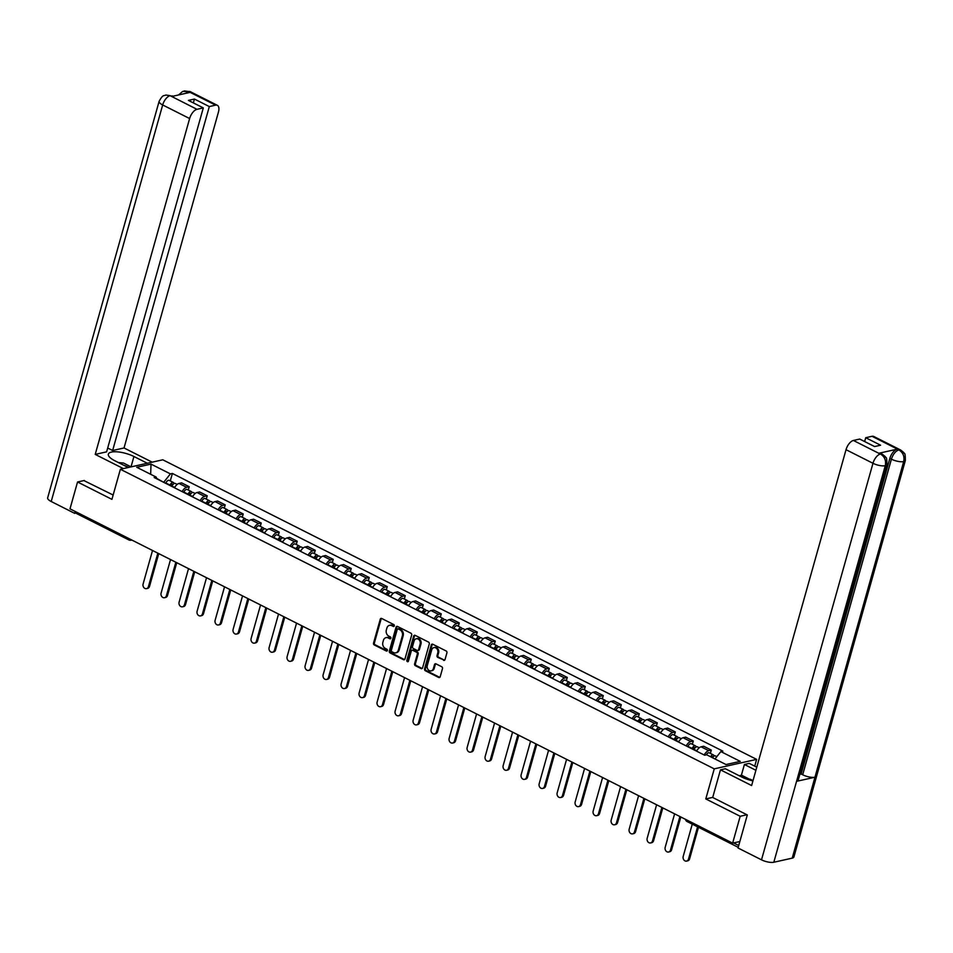 <?xml version="1.0" encoding="UTF-8"?>
<svg xmlns="http://www.w3.org/2000/svg" width="953" height="953" viewBox="0 0 953 953"><rect width="100%" height="100%" fill="white"/><g stroke="black" fill="none" stroke-linecap="round" stroke-linejoin="round"><path stroke-width="1.43" d="M394.316 625.895A1.013 0.822 -102.6 0 0 393.78 624.572L381.748 618.497A1.453 1.179 -102.6 0 0 380.247 619.247L373.54 643.084A1.453 1.179 -102.6 0 0 374.303 644.978L386.346 651.042A1.013 0.822 -102.6 0 0 386.858 649.196L385.31 648.409A4.658 3.764 -102.6 0 1 382.868 642.346L383.428 640.356A4.658 3.764 -102.6 0 1 386.036 637.64A4.658 3.764 -102.6 0 1 388.24 637.95L389.801 638.736A1.013 0.822 -102.6 0 0 390.325 636.878L388.764 636.092A4.658 3.764 -102.6 0 1 386.334 630.028L386.894 628.039A4.658 3.764 -102.6 0 1 389.503 625.335A4.658 3.764 -102.6 0 1 391.707 625.633L393.267 626.419A1.013 0.822 -102.6 0 0 394.316 625.895M443.526 660.322A1.453 1.179 -102.6 0 0 445.027 659.559L446.909 652.876A1.453 1.179 -102.6 0 0 446.147 650.982L432.781 644.24A1.453 1.179 -102.6 0 0 431.268 644.99L424.573 668.827A1.453 1.179 -102.6 0 0 425.336 670.721L438.702 677.464A1.453 1.179 -102.6 0 0 440.203 676.713L442.478 668.637A1.453 1.179 -102.6 0 0 441.715 666.743L435.997 663.848A1.453 1.179 -102.6 0 0 434.497 664.61L433.365 668.613A3.883 3.145 -102.6 0 1 431.185 670.876A3.883 3.145 -102.6 0 1 428.028 669.482A3.883 3.145 -102.6 0 1 427.301 665.551L431.721 649.863A3.883 3.145 -102.6 0 1 433.901 647.599A3.883 3.145 -102.6 0 1 437.058 648.993A3.883 3.145 -102.6 0 1 437.772 652.924L437.046 655.533A1.453 1.179 -102.6 0 0 437.796 657.427L444.372 660.131A1.453 1.179 -102.6 0 0 444.61 660.215M714.25 768.857L705.792 798.936L740.183 816.28L732.643 843.131L69.998 508.842L77.55 481.992L111.93 499.348L120.388 469.269L714.25 768.857L756.634 759.386L162.772 459.799L120.388 469.269M411.672 635.103A1.453 1.179 -102.6 0 0 410.922 633.209L397.556 626.466A1.453 1.179 -102.6 0 0 396.043 627.217L389.348 651.054A1.453 1.179 -102.6 0 0 390.111 652.948L403.476 659.69A1.453 1.179 -102.6 0 0 404.977 658.94L411.672 635.103M415.163 635.353L428.528 642.096A1.453 1.179 -102.6 0 1 429.291 643.99L422.596 667.827A1.453 1.179 -102.6 0 1 421.083 668.577L415.365 665.694A1.453 1.179 -102.6 0 1 414.603 663.8L417.319 654.127A1.453 1.179 -102.6 0 0 416.568 652.233L412.768 650.315A1.453 1.179 -102.6 0 0 411.267 651.078L408.432 661.132A1.013 0.822 -102.6 0 1 406.848 660.334L413.662 636.104A1.453 1.179 -102.6 0 1 415.163 635.353M754.74 766.141L756.634 759.386M740.183 816.28L746.961 814.767M732.643 843.131L739.838 841.523M131.836 540.029L130.942 540.232A2.966 2.394 -102.6 0 1 129.537 540.041A2.966 1.441 -63.2 0 1 128.965 539.982L76.693 513.607A2.966 1.441 -63.2 0 1 76.192 511.964M84.329 480.479L77.55 481.992M182.118 491.617A6.814 3.324 -63.2 0 1 186.633 487.281L179.009 483.445A6.814 3.324 116.8 0 0 174.494 487.769M179.009 483.445L181.594 482.861L189.218 486.709L188.289 490.009M186.633 487.281L189.218 486.709M206.289 499.098L207.218 495.786L199.606 491.951L197.021 492.522A6.814 3.324 116.8 0 0 192.494 496.858M200.118 500.694A6.814 3.324 -63.2 0 1 204.633 496.37L207.218 495.786M224.289 508.175L225.218 504.876L217.606 501.028L215.021 501.612A6.814 3.324 116.8 0 0 210.506 505.936M218.118 509.784A6.814 3.324 -63.2 0 1 222.633 505.447L225.218 504.876M242.3 517.253L243.229 513.953L235.605 510.117L233.02 510.689A6.814 3.324 116.8 0 0 228.506 515.013M236.118 518.861A6.814 3.324 -63.2 0 1 240.644 514.537L243.229 513.953M260.3 526.342L261.229 523.03L253.605 519.194L251.02 519.766A6.814 3.324 116.8 0 0 246.505 524.102M254.129 527.938A6.814 3.324 -63.2 0 1 258.644 523.614L261.229 523.03M278.3 535.419L279.229 532.119L271.617 528.272L269.032 528.855A6.814 3.324 116.8 0 0 264.505 533.18M272.129 537.027A6.814 3.324 -63.2 0 1 276.644 532.691L279.229 532.119M296.3 544.497L297.229 541.197L289.617 537.361L287.032 537.933A6.814 3.324 116.8 0 0 282.517 542.269M290.129 546.105A6.814 3.324 -63.2 0 1 294.644 541.78L297.229 541.197M314.311 553.586L315.24 550.286L307.616 546.438L305.031 547.022A6.814 3.324 116.8 0 0 300.517 551.346M308.129 555.194A6.814 3.324 -63.2 0 1 312.655 550.858L315.24 550.286M332.311 562.663L333.24 559.363L325.616 555.528L323.031 556.099A6.814 3.324 116.8 0 0 318.516 560.424M326.14 564.271A6.814 3.324 -63.2 0 1 330.655 559.947L333.24 559.363M350.311 571.752L351.24 568.441L343.628 564.605L341.043 565.177A6.814 3.324 116.8 0 0 336.516 569.513M344.14 573.349A6.814 3.324 -63.2 0 1 348.655 569.024L351.24 568.441M368.311 580.83L369.24 577.53L361.628 573.682L359.043 574.266A6.814 3.324 116.8 0 0 354.528 578.59M362.14 582.438A6.814 3.324 -63.2 0 1 366.655 578.102L369.24 577.53M386.322 589.907L387.252 586.607L379.628 582.771L377.043 583.343A6.814 3.324 116.8 0 0 372.528 587.679M380.14 591.515A6.814 3.324 -63.2 0 1 384.667 587.191L387.252 586.607M404.322 598.996L405.251 595.696L397.627 591.849L395.042 592.432A6.814 3.324 116.8 0 0 390.527 596.757M398.151 600.593A6.814 3.324 -63.2 0 1 402.666 596.268L405.251 595.696M422.322 608.074L423.251 604.774L415.639 600.926L413.054 601.51A6.814 3.324 116.8 0 0 408.527 605.834M416.151 609.682A6.814 3.324 -63.2 0 1 420.666 605.346L423.251 604.774M440.322 617.163L441.251 613.851L433.639 610.015L431.054 610.587A6.814 3.324 116.8 0 0 426.539 614.923M434.151 618.759A6.814 3.324 -63.2 0 1 438.666 614.435L441.251 613.851M458.333 626.24L459.263 622.94L451.639 619.093L449.054 619.676A6.814 3.324 116.8 0 0 444.539 624.001M452.151 627.848A6.814 3.324 -63.2 0 1 456.678 623.512L459.263 622.94M476.333 635.317L477.262 632.018L469.638 628.182L467.053 628.754A6.814 3.324 116.8 0 0 462.539 633.09M470.163 636.926A6.814 3.324 -63.2 0 1 474.677 632.601L477.262 632.018M494.333 644.407L495.262 641.107L487.65 637.259L485.065 637.843A6.814 3.324 116.8 0 0 480.538 642.167M488.162 646.003A6.814 3.324 -63.2 0 1 492.677 641.679L495.262 641.107M512.333 653.484L513.262 650.184L505.65 646.337L503.065 646.92A6.814 3.324 116.8 0 0 498.55 651.244M506.162 655.092A6.814 3.324 -63.2 0 1 510.677 650.756L513.262 650.184M530.344 662.573L531.274 659.262L523.65 655.426L521.065 655.998A6.814 3.324 116.8 0 0 516.55 660.334M524.162 664.17A6.814 3.324 -63.2 0 1 528.689 659.845L531.274 659.262M548.344 671.651L549.273 668.351L541.649 664.503L539.064 665.087A6.814 3.324 116.8 0 0 534.55 669.411M542.174 673.259A6.814 3.324 -63.2 0 1 546.688 668.923L549.273 668.351M566.344 680.728L567.273 677.428L559.661 673.592L557.076 674.164A6.814 3.324 116.8 0 0 552.549 678.488M560.173 682.336A6.814 3.324 -63.2 0 1 564.688 678.012L567.273 677.428M584.344 689.817L585.273 686.517L577.661 682.67L575.076 683.241A6.814 3.324 116.8 0 0 570.561 687.578M578.173 691.413A6.814 3.324 -63.2 0 1 582.688 687.089L585.273 686.517M602.356 698.894L603.285 695.595L595.661 691.747L593.076 692.331A6.814 3.324 116.8 0 0 588.561 696.655M596.173 700.503A6.814 3.324 -63.2 0 1 600.7 696.166L603.285 695.595M620.355 707.984L621.285 704.672L613.661 700.836L611.076 701.408A6.814 3.324 116.8 0 0 606.561 705.744M614.185 709.58A6.814 3.324 -63.2 0 1 618.7 705.256L621.285 704.672M638.355 717.061L639.284 713.761L631.672 709.914L629.087 710.497A6.814 3.324 116.8 0 0 624.56 714.821M632.184 718.669A6.814 3.324 -63.2 0 1 636.699 714.333L639.284 713.761M656.355 726.138L657.284 722.839L649.672 719.003L647.087 719.575A6.814 3.324 116.8 0 0 642.572 723.899M650.184 727.747A6.814 3.324 -63.2 0 1 654.699 723.422L657.284 722.839M674.367 735.228L675.296 731.928L667.672 728.08L665.087 728.652A6.814 3.324 116.8 0 0 660.572 732.988M668.184 736.824A6.814 3.324 -63.2 0 1 672.711 732.5L675.296 731.928M692.366 744.305L693.296 741.005L685.672 737.157L683.087 737.741A6.814 3.324 116.8 0 0 678.572 742.065M686.196 745.913A6.814 3.324 -63.2 0 1 690.711 741.577L693.296 741.005M710.366 753.394L711.295 750.082L703.683 746.247L701.098 746.818A6.814 3.324 116.8 0 0 696.572 751.155M704.196 754.99A6.814 3.324 -63.2 0 1 708.71 750.666L711.295 750.082M163.797 482.373L156.697 478.406M156.888 478.894L156.161 477.072L136.767 467.292L151.015 464.111L170.396 473.891L163.892 482.039M714.976 758.981L720.861 751.583L722.862 751.143L172.386 473.45L170.396 473.891M720.861 751.583L740.255 761.376L726.007 764.544L706.626 754.764L704.636 755.217L154.16 477.513L156.161 477.072M705.792 798.936L712.713 797.387M170.289 480.931L172.386 473.45M151.015 464.111L150.657 474.296M393.267 626.419L394.113 626.228A1.013 0.822 -102.6 0 0 394.137 626.24L392.553 625.442A4.658 3.764 -102.6 0 0 390.349 625.144A4.658 3.764 -102.6 0 0 389.932 625.263M386.465 637.581A4.658 3.764 -102.6 0 1 386.882 637.45A4.658 3.764 -102.6 0 1 389.086 637.76L390.647 638.546A1.013 0.822 -102.6 0 0 390.67 638.558L389.801 638.736M381.51 618.402A1.453 1.179 -102.6 0 0 381.093 619.057L374.398 642.894A1.453 1.179 -102.6 0 0 375.148 644.788L387.192 650.863A1.013 0.822 -102.6 0 0 387.216 650.875M397.306 626.383A1.453 1.179 -102.6 0 0 396.889 627.026L390.194 650.863A1.453 1.179 -102.6 0 0 390.956 652.757L404.322 659.5A1.453 1.179 -102.6 0 0 404.56 659.595M398.271 628.944A1.013 0.822 -102.6 0 0 397.222 629.48L391.338 650.399A1.013 0.822 -102.6 0 0 391.874 651.721L393.518 652.555A4.658 3.764 -102.6 0 0 395.721 652.853A4.658 3.764 -102.6 0 0 398.33 650.149L402.357 635.842A4.658 3.764 -102.6 0 0 399.915 629.778L398.271 628.944L399.128 628.766A1.013 0.822 -102.6 0 0 398.247 628.932M396.138 652.734A4.658 3.764 -102.6 0 0 396.567 652.662A4.658 3.764 -102.6 0 0 399.176 649.958L398.33 650.149M399.128 628.766L400.76 629.588A4.658 3.764 -102.6 0 1 403.202 635.651L399.176 649.958M412.53 650.232A1.453 1.179 -102.6 0 1 413.614 650.137L417.414 652.043A1.453 1.179 -102.6 0 1 418.176 653.937L415.46 663.61A1.453 1.179 -102.6 0 0 416.211 665.504L421.941 668.387A1.453 1.179 -102.6 0 0 422.179 668.482M414.924 635.27A1.453 1.179 -102.6 0 0 414.507 635.913L407.693 660.143A1.013 0.822 -102.6 0 0 408.253 661.489M420.142 644.097A3.883 3.145 -102.6 0 0 419.427 640.178A3.883 3.145 -102.6 0 0 416.27 638.772A3.883 3.145 -102.6 0 0 414.079 641.047L412.53 646.575A1.453 1.179 -102.6 0 0 413.292 648.469L417.08 650.387A1.453 1.179 -102.6 0 0 418.593 649.624L420.142 644.097L420.988 643.906A3.883 3.145 -102.6 0 0 420.273 639.987A3.883 3.145 -102.6 0 0 417.116 638.581A3.883 3.145 -102.6 0 0 416.699 638.713M418.176 650.28A1.453 1.179 -102.6 0 0 419.439 649.434L418.593 649.624M420.988 643.906L419.439 649.434M434.33 647.54A3.883 3.145 -102.6 0 1 434.747 647.409A3.883 3.145 -102.6 0 1 437.904 648.802A3.883 3.145 -102.6 0 1 438.618 652.734L437.892 655.342A1.453 1.179 -102.6 0 0 438.654 657.236L444.372 660.131M431.602 670.745A3.883 3.145 -102.6 0 0 432.031 670.686A3.883 3.145 -102.6 0 0 434.211 668.422L433.365 668.613M435.759 663.764A1.453 1.179 -102.6 0 0 435.342 664.42L434.211 668.422M432.531 644.145A1.453 1.179 -102.6 0 0 432.126 644.8L425.419 668.637A1.453 1.179 -102.6 0 0 426.182 670.531L439.547 677.273A1.453 1.179 -102.6 0 0 439.798 677.357M171.79 486.411L171.945 486.078A3.705 1.811 -63.2 0 1 175.292 483.457L177.187 484.41M152.528 550.465L143.105 583.975A3.407 2.764 -102.6 0 0 143.736 587.417A3.407 2.764 -102.6 0 0 146.5 588.644A3.407 2.764 -102.6 0 0 148.418 586.655L157.829 553.145M170.67 485.839L170.861 485.446A1.775 0.87 -63.2 0 1 172.469 484.184A1.775 0.87 -63.2 0 1 172.779 484.743M169.837 485.422L169.991 485.089A3.705 1.811 -63.2 0 1 173.339 482.468A3.705 1.811 -63.2 0 1 173.97 483.647M165.679 483.326L165.834 482.992A3.705 1.811 -63.2 0 1 169.181 480.372L173.339 482.468M158.734 553.61L149.514 586.405A3.407 2.764 77.4 0 1 147.608 588.394L146.5 588.644M189.79 495.489L189.957 495.167A3.705 1.811 -63.2 0 1 193.304 492.534L195.186 493.487M170.527 559.554L161.105 593.052A3.407 2.764 -102.6 0 0 161.736 596.495A3.407 2.764 -102.6 0 0 164.512 597.722A3.407 2.764 -102.6 0 0 166.418 595.732L175.84 562.234M188.67 494.929L188.861 494.524A1.775 0.87 -63.2 0 1 190.469 493.273A1.775 0.87 -63.2 0 1 190.779 493.833M187.836 494.5L187.991 494.178A3.705 1.811 -63.2 0 1 191.339 491.545A3.705 1.811 -63.2 0 1 191.982 492.725M183.679 492.403L183.834 492.082A3.705 1.811 -63.2 0 1 187.181 489.449L191.339 491.545M176.746 562.687L167.525 595.494A3.407 2.764 77.4 0 1 165.608 597.471L164.512 597.722M207.802 504.566L207.957 504.244A3.705 1.811 -63.2 0 1 211.304 501.623L213.186 502.576M188.527 568.631L179.116 602.141A3.407 2.764 -102.6 0 0 179.748 605.584A3.407 2.764 -102.6 0 0 182.511 606.799A3.407 2.764 -102.6 0 0 184.417 604.821L193.84 571.312M206.682 504.006L206.861 503.613A1.775 0.87 -63.2 0 1 208.469 502.35A1.775 0.87 -63.2 0 1 208.778 502.91M205.836 503.577L205.991 503.255A3.705 1.811 -63.2 0 1 209.338 500.635A3.705 1.811 -63.2 0 1 209.982 501.802M201.679 501.481L201.833 501.159A3.705 1.811 -63.2 0 1 205.181 498.538L209.338 500.635M194.746 571.764L185.525 604.571A3.407 2.764 77.4 0 1 183.607 606.561L182.511 606.799M131.026 466.839L133.932 456.511A16.666 5.408 15.7 0 0 117.779 451.889A16.666 5.408 15.7 0 0 108.356 454.128A16.666 5.408 15.7 0 0 114.86 460.764L128.238 467.518M133.932 456.511L147.31 463.253M152.182 462.169L124.033 447.97L112.633 450.519L209.315 106.569L215.628 105.152L188.42 91.5L190.028 92.393L171.802 96.467L169.991 95.622L196.985 109.321A8.887 4.336 116.8 0 0 189.623 118.553L162.677 104.961L51.212 501.504L74.691 513.357L75.216 511.475M107.689 448.017L112.633 450.519M193.352 102.888L194.424 99.052L188.408 100.399L203.299 107.915L106.617 451.853L95.217 454.402L189.623 118.553M123.366 468.602L95.217 454.402M124.033 447.97L218.44 112.109A8.887 4.336 116.8 0 0 217.355 105.318A8.887 4.336 116.8 0 0 215.628 105.152M51.212 501.504A9.113 2.954 -164.3 0 1 47.65 497.871L159.115 101.328A9.113 2.954 -164.3 0 0 162.677 104.961A8.887 4.336 -63.2 0 1 170.027 95.729M76.24 513.012L74.691 513.357M203.299 107.915L196.985 109.321M194.424 99.052L209.315 106.569M83.9 480.574L113.145 495.024M185.454 93.418L188.468 91.607M178.533 94.966L182.678 91.405L188.408 91.488M159.115 101.328C163.249 93.716 164.059 96.277 165.727 95.038L169.991 95.61M720.468 769.833L751.619 785.546L846.026 449.697A8.887 4.336 -63.2 0 1 853.388 440.465L880.334 454.057L882.275 454.164L885.313 456.642C885.599 458.798 886.921 454.498 886.909 464.599L798.197 780.221A9.113 2.954 -164.3 0 1 796.565 781.329L773.812 862.251A9.113 2.954 -164.3 0 1 761.507 859.832L738.027 847.991L747.307 814.946L712.689 797.482L720.468 769.833L725.34 768.737L741.72 777.005A16.666 5.408 15.7 0 0 752.941 780.864M739.873 776.076L741.41 775.134L744.412 764.485L749.284 763.389L756.789 767.177M744.412 764.485L755.908 770.286M853.388 440.465L859.701 439.059L874.592 446.564L880.608 445.218L865.717 437.713L872.031 436.295A8.887 4.336 -63.2 0 1 873.758 436.462L900.716 450.054A8.887 4.336 116.8 0 0 898.977 449.899L872.031 436.295M900.716 450.054L903.718 452.484C904.004 454.641 905.338 450.316 905.35 460.478L793.885 857.033A9.113 2.954 -164.3 0 1 792.217 858.141L814.958 777.219A9.113 2.954 -164.3 0 1 802.688 774.789L891.412 459.167L889.852 458.381A8.887 4.336 -63.2 0 1 897.214 449.161L878.988 453.223A8.887 4.336 -63.2 0 1 880.715 453.378L882.275 454.164M773.812 862.251L792.217 858.141M886.909 464.599A9.113 2.954 -164.3 0 1 885.277 465.707L796.565 781.329L814.958 777.219L903.682 461.597C904.671 456.475 903.122 452.615 899.024 450.007L898.977 449.899M865.717 437.713L864.645 441.549M799.865 774.289L801.139 774.003L889.852 458.381M801.139 774.003L802.688 774.789M741.41 775.134L749.439 779.185M747.021 778.946L740.064 775.444M761.507 859.832L872.972 463.289A9.113 2.954 -164.3 0 0 885.277 465.707C886.266 460.573 884.706 456.713 880.608 454.128M118.363 462.539L123.473 463.027L131.097 466.875M128.584 467.435A9.625 3.121 15.7 0 0 123.89 465.326M745.996 778.851L750.345 779.268L753.013 780.614M225.801 513.655L225.956 513.333A3.705 1.811 -63.2 0 1 229.304 510.701L231.186 511.654M206.527 577.721L197.116 611.218A3.407 2.764 -102.6 0 0 197.747 614.661A3.407 2.764 -102.6 0 0 200.511 615.888A3.407 2.764 -102.6 0 0 202.429 613.899L211.84 580.389M224.682 513.083L224.872 512.69A1.775 0.87 -63.2 0 1 226.48 511.427A1.775 0.87 -63.2 0 1 226.778 511.999M223.836 512.666L223.991 512.345A3.705 1.811 -63.2 0 1 227.338 509.712A3.705 1.811 -63.2 0 1 227.981 510.891M219.678 510.57L219.845 510.248A3.705 1.811 -63.2 0 1 223.193 507.615L227.338 509.712M212.745 580.853L203.525 613.649A3.407 2.764 77.4 0 1 201.619 615.638L200.511 615.888M243.801 522.732L243.956 522.411A3.705 1.811 -63.2 0 1 247.303 519.79L249.198 520.731M224.539 586.798L215.116 620.308A3.407 2.764 -102.6 0 0 215.747 623.738A3.407 2.764 -102.6 0 0 218.511 624.965A3.407 2.764 -102.6 0 0 220.429 622.976L229.84 589.478M242.681 522.173L242.872 521.779A1.775 0.87 -63.2 0 1 244.48 520.517A1.775 0.87 -63.2 0 1 244.79 521.077M241.836 521.744L242.002 521.422A3.705 1.811 -63.2 0 1 245.35 518.789A3.705 1.811 -63.2 0 1 245.981 519.969M237.69 519.647L237.845 519.325A3.705 1.811 -63.2 0 1 241.192 516.705L245.35 518.789M230.745 589.931L221.525 622.738A3.407 2.764 77.4 0 1 219.619 624.715L218.511 624.965M261.801 531.822L261.968 531.488A3.705 1.811 -63.2 0 1 265.315 528.867L267.197 529.82M242.538 595.875L233.116 629.385A3.407 2.764 -102.6 0 0 233.747 632.828A3.407 2.764 -102.6 0 0 236.523 634.043A3.407 2.764 -102.6 0 0 238.429 632.065L247.851 598.555M260.681 531.25L260.872 530.857A1.775 0.87 -63.2 0 1 262.48 529.594A1.775 0.87 -63.2 0 1 262.79 530.154M259.847 530.833L260.002 530.499A3.705 1.811 -63.2 0 1 263.35 527.879A3.705 1.811 -63.2 0 1 263.993 529.046M255.69 528.736L255.845 528.403A3.705 1.811 -63.2 0 1 259.192 525.782L263.35 527.879M248.757 599.02L239.537 631.815A3.407 2.764 77.4 0 1 237.619 633.805L236.523 634.043M279.813 540.899L279.968 540.577A3.705 1.811 -63.2 0 1 283.315 537.945L285.197 538.898M260.538 604.964L251.127 638.462A3.407 2.764 -102.6 0 0 251.759 641.905A3.407 2.764 -102.6 0 0 254.522 643.132A3.407 2.764 -102.6 0 0 256.428 641.143L265.851 607.645M278.693 540.339L278.872 539.934A1.775 0.87 -63.2 0 1 280.48 538.683A1.775 0.87 -63.2 0 1 280.79 539.243M277.847 539.91L278.002 539.589A3.705 1.811 -63.2 0 1 281.349 536.956A3.705 1.811 -63.2 0 1 281.993 538.135M273.69 537.814L273.845 537.492A3.705 1.811 -63.2 0 1 277.192 534.859L281.349 536.956M266.757 608.097L257.536 640.892A3.407 2.764 77.4 0 1 255.618 642.882L254.522 643.132M297.812 549.976L297.967 549.655A3.705 1.811 -63.2 0 1 301.315 547.034L303.197 547.987M278.538 614.042L269.127 647.552A3.407 2.764 -102.6 0 0 269.759 650.994A3.407 2.764 -102.6 0 0 272.522 652.209A3.407 2.764 -102.6 0 0 274.44 650.232L283.851 616.722M296.693 549.416L296.883 549.023A1.775 0.87 -63.2 0 1 298.492 547.761A1.775 0.87 -63.2 0 1 298.789 548.32M295.847 548.988L296.002 548.666A3.705 1.811 -63.2 0 1 299.349 546.045A3.705 1.811 -63.2 0 1 299.992 547.213M291.689 546.891L291.856 546.569A3.705 1.811 -63.2 0 1 295.204 543.949L299.349 546.045M284.756 617.175L275.536 649.982A3.407 2.764 77.4 0 1 273.63 651.971L272.522 652.209M315.812 559.066L315.967 558.744A3.705 1.811 -63.2 0 1 319.315 556.111L321.209 557.064M296.55 623.131L287.127 656.629A3.407 2.764 -102.6 0 0 287.758 660.072A3.407 2.764 -102.6 0 0 290.522 661.299A3.407 2.764 -102.6 0 0 292.44 659.309L301.851 625.799M314.693 558.494L314.883 558.101A1.775 0.87 -63.2 0 1 316.491 556.838A1.775 0.87 -63.2 0 1 316.801 557.398M313.847 558.077L314.014 557.743A3.705 1.811 -63.2 0 1 317.361 555.122A3.705 1.811 -63.2 0 1 317.992 556.302M309.701 555.98L309.856 555.659A3.705 1.811 -63.2 0 1 313.203 553.026L317.361 555.122M302.756 626.264L293.536 659.059A3.407 2.764 77.4 0 1 291.63 661.048L290.522 661.299M333.812 568.143L333.979 567.821A3.705 1.811 -63.2 0 1 337.326 565.2L339.208 566.142M314.55 632.208L305.127 665.718A3.407 2.764 -102.6 0 0 305.758 669.149A3.407 2.764 -102.6 0 0 308.534 670.376A3.407 2.764 -102.6 0 0 310.44 668.387L319.863 634.889M332.692 567.583L332.883 567.19A1.775 0.87 -63.2 0 1 334.491 565.927A1.775 0.87 -63.2 0 1 334.801 566.487M331.858 567.154L332.013 566.832A3.705 1.811 -63.2 0 1 335.361 564.2A3.705 1.811 -63.2 0 1 335.992 565.379M327.701 565.058L327.856 564.736A3.705 1.811 -63.2 0 1 331.203 562.115L335.361 564.2M320.768 635.341L311.548 668.148A3.407 2.764 77.4 0 1 309.63 670.126L308.534 670.376M351.824 577.232L351.979 576.899A3.705 1.811 -63.2 0 1 355.326 574.278L357.208 575.231M332.549 641.286L323.138 674.795A3.407 2.764 -102.6 0 0 323.77 678.238A3.407 2.764 -102.6 0 0 326.534 679.453A3.407 2.764 -102.6 0 0 328.44 677.476L337.862 643.966M350.704 576.66L350.883 576.267A1.775 0.87 -63.2 0 1 352.491 575.004A1.775 0.87 -63.2 0 1 352.801 575.564M349.858 576.243L350.013 575.91A3.705 1.811 -63.2 0 1 353.36 573.289A3.705 1.811 -63.2 0 1 354.004 574.456M345.701 574.147L345.856 573.813A3.705 1.811 -63.2 0 1 349.203 571.192L353.36 573.289M338.768 644.431L329.547 677.226A3.407 2.764 77.4 0 1 327.629 679.215L326.534 679.453M369.824 586.309L369.978 585.988A3.705 1.811 -63.2 0 1 373.326 583.355L375.208 584.308M350.549 650.375L341.138 683.873A3.407 2.764 -102.6 0 0 341.77 687.316A3.407 2.764 -102.6 0 0 344.533 688.542A3.407 2.764 -102.6 0 0 346.451 686.553L355.862 653.055M368.704 585.75L368.894 585.345A1.775 0.87 -63.2 0 1 370.503 584.094A1.775 0.87 -63.2 0 1 370.8 584.654M367.858 585.321L368.013 584.999A3.705 1.811 -63.2 0 1 371.36 582.366A3.705 1.811 -63.2 0 1 372.004 583.546M363.701 583.224L363.867 582.902A3.705 1.811 -63.2 0 1 367.215 580.27L371.36 582.366M356.767 653.508L347.547 686.303A3.407 2.764 77.4 0 1 345.641 688.292L344.533 688.542M387.823 595.387L387.978 595.065A3.705 1.811 -63.2 0 1 391.326 592.444L393.22 593.397M368.561 659.452L359.138 692.962A3.407 2.764 -102.6 0 0 359.769 696.405A3.407 2.764 -102.6 0 0 362.533 697.62A3.407 2.764 -102.6 0 0 364.451 695.642L373.862 662.132M386.704 594.827L386.894 594.434A1.775 0.87 -63.2 0 1 388.502 593.171A1.775 0.87 -63.2 0 1 388.812 593.731M385.858 594.398L386.025 594.076A3.705 1.811 -63.2 0 1 389.372 591.456A3.705 1.811 -63.2 0 1 390.003 592.623M381.712 592.301L381.867 591.98A3.705 1.811 -63.2 0 1 385.215 589.359L389.372 591.456M374.767 662.585L365.547 695.392A3.407 2.764 77.4 0 1 363.641 697.382L362.533 697.62M405.823 604.476L405.99 604.154A3.705 1.811 -63.2 0 1 409.337 601.522L411.219 602.475M386.561 668.541L377.138 702.039A3.407 2.764 -102.6 0 0 377.769 705.482A3.407 2.764 -102.6 0 0 380.545 706.709A3.407 2.764 -102.6 0 0 382.451 704.72L391.874 671.21M404.703 603.904L404.894 603.511A1.775 0.87 -63.2 0 1 406.502 602.248A1.775 0.87 -63.2 0 1 406.812 602.808M403.869 603.487L404.024 603.154A3.705 1.811 -63.2 0 1 407.372 600.533A3.705 1.811 -63.2 0 1 408.003 601.712M399.712 601.391L399.867 601.069A3.705 1.811 -63.2 0 1 403.214 598.436L407.372 600.533M392.779 671.674L383.559 704.47A3.407 2.764 77.4 0 1 381.641 706.459L380.545 706.709M423.835 613.553L423.99 613.232A3.705 1.811 -63.2 0 1 427.337 610.599L429.219 611.552M404.56 677.619L395.15 711.117A3.407 2.764 -102.6 0 0 395.781 714.559A3.407 2.764 -102.6 0 0 398.545 715.786A3.407 2.764 -102.6 0 0 400.451 713.797L409.873 680.299M422.715 612.993L422.894 612.6A1.775 0.87 -63.2 0 1 424.502 611.338A1.775 0.87 -63.2 0 1 424.812 611.897M421.869 612.565L422.024 612.243A3.705 1.811 -63.2 0 1 425.372 609.61A3.705 1.811 -63.2 0 1 426.015 610.79M417.712 610.468L417.867 610.146A3.705 1.811 -63.2 0 1 421.214 607.514L425.372 609.61M410.779 680.752L401.558 713.559A3.407 2.764 77.4 0 1 399.641 715.536L398.545 715.786M441.835 622.643L441.989 622.309A3.705 1.811 -63.2 0 1 445.337 619.688L447.219 620.641M422.56 686.696L413.149 720.206A3.407 2.764 -102.6 0 0 413.781 723.649A3.407 2.764 -102.6 0 0 416.544 724.864A3.407 2.764 -102.6 0 0 418.462 722.886L427.873 689.376M440.715 622.071L440.905 621.678A1.775 0.87 -63.2 0 1 442.514 620.415A1.775 0.87 -63.2 0 1 442.811 620.975M439.869 621.654L440.024 621.32A3.705 1.811 -63.2 0 1 443.371 618.7A3.705 1.811 -63.2 0 1 444.015 619.867M435.712 619.557L435.878 619.224A3.705 1.811 -63.2 0 1 439.226 616.603L443.371 618.7M428.779 689.829L419.558 722.636A3.407 2.764 77.4 0 1 417.652 724.625L416.544 724.864M459.834 631.72L459.989 631.398A3.705 1.811 -63.2 0 1 463.337 628.766L465.231 629.719M440.572 695.785L431.149 729.283A3.407 2.764 -102.6 0 0 431.78 732.726A3.407 2.764 -102.6 0 0 434.544 733.953A3.407 2.764 -102.6 0 0 436.462 731.964L445.873 698.466M458.715 631.16L458.905 630.755A1.775 0.87 -63.2 0 1 460.513 629.504A1.775 0.87 -63.2 0 1 460.823 630.064M457.869 630.731L458.036 630.409A3.705 1.811 -63.2 0 1 461.383 627.777A3.705 1.811 -63.2 0 1 462.014 628.956M453.723 628.635L453.878 628.313A3.705 1.811 -63.2 0 1 457.226 625.68L461.383 627.777M446.778 698.918L437.558 731.713A3.407 2.764 77.4 0 1 435.652 733.703L434.544 733.953M477.834 640.797L478.001 640.476A3.705 1.811 -63.2 0 1 481.348 637.855L483.231 638.808M458.572 704.863L449.149 738.372A3.407 2.764 -102.6 0 0 449.78 741.803A3.407 2.764 -102.6 0 0 452.556 743.03A3.407 2.764 -102.6 0 0 454.462 741.041L463.885 707.543M476.714 640.237L476.905 639.844A1.775 0.87 -63.2 0 1 478.513 638.581A1.775 0.87 -63.2 0 1 478.823 639.141M475.881 639.808L476.035 639.487A3.705 1.811 -63.2 0 1 479.383 636.866A3.705 1.811 -63.2 0 1 480.014 638.034M471.723 637.712L471.878 637.39A3.705 1.811 -63.2 0 1 475.225 634.769L479.383 636.866M464.79 707.996L455.57 740.803A3.407 2.764 77.4 0 1 453.652 742.792L452.556 743.03M495.846 649.886L496.001 649.553A3.705 1.811 -63.2 0 1 499.348 646.932L501.23 647.885M476.571 713.952L467.161 747.45A3.407 2.764 -102.6 0 0 467.792 750.893A3.407 2.764 -102.6 0 0 470.556 752.12A3.407 2.764 -102.6 0 0 472.462 750.13L481.884 716.62M494.726 649.315L494.905 648.922A1.775 0.87 -63.2 0 1 496.513 647.659A1.775 0.87 -63.2 0 1 496.823 648.219M493.88 648.898L494.035 648.564A3.705 1.811 -63.2 0 1 497.383 645.943A3.705 1.811 -63.2 0 1 498.026 647.123M489.723 646.801L489.878 646.468A3.705 1.811 -63.2 0 1 493.225 643.847L497.383 645.943M482.79 717.085L473.57 749.88A3.407 2.764 77.4 0 1 471.652 751.869L470.556 752.12M513.846 658.964L514.001 658.642A3.705 1.811 -63.2 0 1 517.348 656.009L519.23 656.962M494.571 723.029L485.16 756.527A3.407 2.764 -102.6 0 0 485.792 759.97A3.407 2.764 -102.6 0 0 488.555 761.197A3.407 2.764 -102.6 0 0 490.473 759.207L499.884 725.71M512.726 658.404L512.917 657.999A1.775 0.87 -63.2 0 1 514.525 656.748A1.775 0.87 -63.2 0 1 514.823 657.308M511.88 657.975L512.035 657.653A3.705 1.811 -63.2 0 1 515.382 655.021A3.705 1.811 -63.2 0 1 516.026 656.2M507.723 655.878L507.889 655.557A3.705 1.811 -63.2 0 1 511.237 652.924L515.382 655.021M500.79 726.162L491.569 758.969A3.407 2.764 77.4 0 1 489.663 760.947L488.555 761.197M531.845 668.053L532 667.719A3.705 1.811 -63.2 0 1 535.348 665.099L537.242 666.052M512.583 732.107L503.16 765.616A3.407 2.764 -102.6 0 0 503.792 769.059A3.407 2.764 -102.6 0 0 506.555 770.274A3.407 2.764 -102.6 0 0 508.473 768.297L517.884 734.787M530.726 667.481L530.916 667.088A1.775 0.87 -63.2 0 1 532.524 665.825A1.775 0.87 -63.2 0 1 532.834 666.385M529.88 667.052L530.047 666.731A3.705 1.811 -63.2 0 1 533.394 664.11A3.705 1.811 -63.2 0 1 534.025 665.277M525.734 664.968L525.889 664.634A3.705 1.811 -63.2 0 1 529.237 662.013L533.394 664.11M518.789 735.24L509.569 768.047A3.407 2.764 77.4 0 1 507.663 770.036L506.555 770.274M549.845 677.13L550 676.809A3.705 1.811 -63.2 0 1 553.359 674.176L555.242 675.129M530.583 741.196L521.16 774.694A3.407 2.764 -102.6 0 0 521.791 778.136A3.407 2.764 -102.6 0 0 524.567 779.363A3.407 2.764 -102.6 0 0 526.473 777.374L535.896 743.876M548.725 676.559L548.916 676.165A1.775 0.87 -63.2 0 1 550.524 674.903A1.775 0.87 -63.2 0 1 550.834 675.474M547.892 676.142L548.046 675.82A3.705 1.811 -63.2 0 1 551.394 673.187A3.705 1.811 -63.2 0 1 552.025 674.367M543.734 674.045L543.889 673.723A3.705 1.811 -63.2 0 1 547.236 671.091L551.394 673.187M536.801 744.329L527.581 777.124A3.407 2.764 77.4 0 1 525.663 779.113L524.567 779.363M567.857 686.208L568.012 685.886A3.705 1.811 -63.2 0 1 571.359 683.265L573.241 684.218M548.583 750.273L539.172 783.783A3.407 2.764 -102.6 0 0 539.803 787.214A3.407 2.764 -102.6 0 0 542.567 788.441A3.407 2.764 -102.6 0 0 544.473 786.451L553.896 752.953M566.737 685.648L566.916 685.255A1.775 0.87 -63.2 0 1 568.524 683.992A1.775 0.87 -63.2 0 1 568.834 684.552M565.891 685.219L566.046 684.897A3.705 1.811 -63.2 0 1 569.394 682.277A3.705 1.811 -63.2 0 1 570.037 683.444M561.734 683.122L561.889 682.801A3.705 1.811 -63.2 0 1 565.236 680.18L569.394 682.277M554.801 753.406L545.581 786.213A3.407 2.764 77.4 0 1 543.663 788.191L542.567 788.441M585.857 695.297L586.012 694.963A3.705 1.811 -63.2 0 1 589.359 692.343L591.241 693.296M566.582 759.362L557.171 792.86A3.407 2.764 -102.6 0 0 557.803 796.303A3.407 2.764 -102.6 0 0 560.567 797.53A3.407 2.764 -102.6 0 0 562.484 795.541L571.895 762.031M584.737 694.725L584.928 694.332A1.775 0.87 -63.2 0 1 586.536 693.069A1.775 0.87 -63.2 0 1 586.834 693.629M583.891 694.308L584.046 693.975A3.705 1.811 -63.2 0 1 587.393 691.354A3.705 1.811 -63.2 0 1 588.037 692.533M579.734 692.212L579.9 691.878A3.705 1.811 -63.2 0 1 583.248 689.257L587.393 691.354M572.801 762.495L563.58 795.29A3.407 2.764 77.4 0 1 561.674 797.28L560.567 797.53M603.857 704.374L604.011 704.053A3.705 1.811 -63.2 0 1 607.359 701.42L609.253 702.373M584.594 768.44L575.171 801.938A3.407 2.764 -102.6 0 0 575.803 805.38A3.407 2.764 -102.6 0 0 578.566 806.607A3.407 2.764 -102.6 0 0 580.484 804.618L589.895 771.12M602.737 703.814L602.927 703.409A1.775 0.87 -63.2 0 1 604.536 702.158A1.775 0.87 -63.2 0 1 604.845 702.718M601.891 703.385L602.058 703.064A3.705 1.811 -63.2 0 1 605.405 700.431A3.705 1.811 -63.2 0 1 606.037 701.611M597.745 701.289L597.9 700.967A3.705 1.811 -63.2 0 1 601.248 698.335L605.405 700.431M590.8 771.573L581.58 804.38A3.407 2.764 77.4 0 1 579.674 806.357L578.566 806.607M621.856 713.463L622.011 713.13A3.705 1.811 -63.2 0 1 625.371 710.509L627.253 711.462M602.594 777.517L593.171 811.027A3.407 2.764 -102.6 0 0 593.802 814.47A3.407 2.764 -102.6 0 0 596.578 815.685A3.407 2.764 -102.6 0 0 598.484 813.707L607.907 780.197M620.737 712.892L620.927 712.499A1.775 0.87 -63.2 0 1 622.535 711.236A1.775 0.87 -63.2 0 1 622.845 711.796M619.903 712.463L620.058 712.141A3.705 1.811 -63.2 0 1 623.405 709.52A3.705 1.811 -63.2 0 1 624.036 710.688M615.745 710.378L615.9 710.045A3.705 1.811 -63.2 0 1 619.247 707.424L623.405 709.52M608.812 780.65L599.592 813.457A3.407 2.764 77.4 0 1 597.674 815.446L596.578 815.685M639.868 722.541L640.023 722.219A3.705 1.811 -63.2 0 1 643.37 719.586L645.252 720.539M620.594 786.606L611.183 820.104A3.407 2.764 -102.6 0 0 611.814 823.547A3.407 2.764 -102.6 0 0 614.578 824.774A3.407 2.764 -102.6 0 0 616.484 822.784L625.907 789.275M638.736 721.969L638.927 721.576A1.775 0.87 -63.2 0 1 640.535 720.313A1.775 0.87 -63.2 0 1 640.845 720.885M637.902 721.552L638.057 721.23A3.705 1.811 -63.2 0 1 641.405 718.598A3.705 1.811 -63.2 0 1 642.048 719.777M633.745 719.455L633.9 719.134A3.705 1.811 -63.2 0 1 637.247 716.501L641.405 718.598M626.812 789.739L617.592 822.534A3.407 2.764 77.4 0 1 615.674 824.524L614.578 824.774M657.868 731.618L658.023 731.296A3.705 1.811 -63.2 0 1 661.37 728.676L663.252 729.617M638.593 795.684L629.183 829.193A3.407 2.764 -102.6 0 0 629.814 832.624A3.407 2.764 -102.6 0 0 632.578 833.851A3.407 2.764 -102.6 0 0 634.495 831.862L643.906 798.364M656.748 731.058L656.939 730.665A1.775 0.87 -63.2 0 1 658.547 729.402A1.775 0.87 -63.2 0 1 658.845 729.962M655.902 730.629L656.057 730.308A3.705 1.811 -63.2 0 1 659.405 727.687A3.705 1.811 -63.2 0 1 660.048 728.854M651.745 728.533L651.912 728.211A3.705 1.811 -63.2 0 1 655.259 725.59L659.405 727.687M644.812 798.817L635.591 831.624A3.407 2.764 77.4 0 1 633.685 833.601L632.578 833.851M675.868 740.707L676.022 740.374A3.705 1.811 -63.2 0 1 679.37 737.753L681.264 738.706M656.605 804.761L647.182 838.271A3.407 2.764 -102.6 0 0 647.814 841.713A3.407 2.764 -102.6 0 0 650.577 842.94A3.407 2.764 -102.6 0 0 652.495 840.951L661.906 807.441M674.748 740.136L674.938 739.742A1.775 0.87 -63.2 0 1 676.547 738.48A1.775 0.87 -63.2 0 1 676.856 739.04M673.902 739.719L674.069 739.385A3.705 1.811 -63.2 0 1 677.416 736.764A3.705 1.811 -63.2 0 1 678.048 737.944M669.756 737.622L669.911 737.288A3.705 1.811 -63.2 0 1 673.259 734.668L677.416 736.764M662.811 807.906L653.591 840.701A3.407 2.764 77.4 0 1 651.685 842.69L650.577 842.94M693.867 749.785L694.022 749.463A3.705 1.811 -63.2 0 1 697.382 746.83L699.264 747.783M674.605 813.85L665.182 847.348A3.407 2.764 -102.6 0 0 665.813 850.791A3.407 2.764 -102.6 0 0 668.589 852.018A3.407 2.764 -102.6 0 0 670.495 850.028L679.918 816.53M692.748 749.225L692.938 748.82A1.775 0.87 -63.2 0 1 694.546 747.569A1.775 0.87 -63.2 0 1 694.856 748.129M691.914 748.796L692.069 748.474A3.705 1.811 -63.2 0 1 695.416 745.842A3.705 1.811 -63.2 0 1 696.047 747.021M687.756 746.699L687.911 746.378A3.705 1.811 -63.2 0 1 691.259 743.745L695.416 745.842M680.823 816.983L671.603 849.79A3.407 2.764 77.4 0 1 669.685 851.768L668.589 852.018M712.487 757.73A3.705 1.811 -63.2 0 1 715.381 755.92L716.835 756.646M692.259 824.154L683.194 856.437A3.407 2.764 -102.6 0 0 683.825 859.88A3.407 2.764 -102.6 0 0 686.589 861.095A3.407 2.764 -102.6 0 0 688.495 859.118L697.572 826.835M711.403 757.182A1.775 0.87 -63.2 0 1 712.546 756.646A1.775 0.87 -63.2 0 1 712.856 757.206M710.521 756.742A3.705 1.811 -63.2 0 1 713.416 754.931A3.705 1.811 -63.2 0 1 714.059 756.098M706.233 754.859A3.705 1.811 -63.2 0 1 709.258 752.834L713.416 754.931M698.478 827.287L689.603 858.867A3.407 2.764 77.4 0 1 687.685 860.857L686.589 861.095M690.711 741.577L683.087 737.741M672.711 732.5L665.087 728.652M654.699 723.422L647.087 719.575M636.699 714.333L629.087 710.497M618.7 705.256L611.076 701.408M600.7 696.166L593.076 692.331M582.688 687.089L575.076 683.241M564.688 678.012L557.076 674.164M546.688 668.923L539.064 665.087M528.689 659.845L521.065 655.998M510.677 650.756L503.065 646.92M492.677 641.679L485.065 637.843M474.677 632.601L467.053 628.754M456.678 623.512L449.054 619.676M438.666 614.435L431.054 610.587M420.666 605.346L413.054 601.51M402.666 596.268L395.042 592.432M384.667 587.191L377.043 583.343M366.655 578.102L359.043 574.266M348.655 569.024L341.043 565.177M330.655 559.947L323.031 556.099M312.655 550.858L305.031 547.022M294.644 541.78L287.032 537.933M276.644 532.691L269.032 528.855M258.644 523.614L251.02 519.766M240.644 514.537L233.02 510.689M222.633 505.447L215.021 501.612M204.633 496.37L197.021 492.522M708.71 750.666L701.098 746.818M733.584 842.917L738.718 845.514M738.206 847.336L687.053 821.522A2.966 1.441 -63.2 0 1 686.553 819.878M128.476 538.338A2.966 1.441 -63.2 0 0 128.965 539.982A2.966 2.966 0 0 0 130.942 540.232A2.966 2.394 -102.6 0 0 131.633 539.934M392.553 625.442L391.707 625.633M389.086 637.76L388.24 637.95M387.192 650.863L386.346 651.042M375.148 644.788L374.303 644.978M374.398 642.894L373.54 643.084M381.093 619.057L380.247 619.247M404.322 659.5L403.476 659.69M390.956 652.757L390.111 652.948M390.194 650.863L389.348 651.054M396.889 627.026L396.043 627.217M403.202 635.651L402.357 635.842M400.76 629.588L399.915 629.778M421.941 668.387L421.083 668.577M416.211 665.504L415.365 665.694M415.46 663.61L414.603 663.8M418.176 653.937L417.319 654.127M417.414 652.043L416.568 652.233M413.614 650.137L412.768 650.315M407.693 660.143L406.848 660.334M414.507 635.913L413.662 636.104M438.654 657.236L437.796 657.427M437.892 655.342L437.046 655.533M438.618 652.734L437.772 652.924M435.342 664.42L434.497 664.61M439.547 677.273L438.702 677.464M426.182 670.531L425.336 670.721M425.419 668.637L424.573 668.827M432.126 644.8L431.268 644.99M171.945 486.078L174.673 487.459M171.242 484.815L172.338 485.375M165.834 482.992L169.991 485.089M149.514 586.405L148.418 586.655M189.957 495.167L192.673 496.537M189.254 493.904L190.338 494.452M183.834 492.082L187.991 494.178M167.525 595.494L166.418 595.732M207.957 504.244L210.684 505.626M207.254 502.981L208.35 503.529M201.833 501.159L205.991 503.255M185.525 604.571L184.417 604.821M184.167 90.916L190.409 91.714A8.887 4.336 116.8 0 0 188.682 91.559M165.798 95.026L170.242 95.681M897.214 449.161L899.024 450.007M880.548 454.009L878.988 453.223M880.334 454.057A8.887 4.336 -63.2 0 0 872.972 463.289L846.026 449.697M905.35 460.478A9.113 2.954 -164.3 0 1 903.682 461.597A9.113 2.954 -164.3 0 1 891.412 459.167C893.021 454.247 895.475 451.162 898.774 449.935M225.956 513.333L228.684 514.703M225.253 512.071L226.349 512.619M219.845 510.248L223.991 512.345M203.525 613.649L202.429 613.899M243.956 522.411L246.684 523.781M243.253 521.148L244.349 521.696M237.845 519.325L242.002 521.422M221.525 622.738L220.429 622.976M261.968 531.488L264.684 532.87M261.265 530.225L262.349 530.785M255.845 528.403L260.002 530.499M239.537 631.815L238.429 632.065M279.968 540.577L282.684 541.947M279.265 539.315L280.349 539.863M273.845 537.492L278.002 539.589M257.536 640.892L256.428 641.143M297.967 549.655L300.695 551.037M297.265 548.392L298.36 548.94M291.856 546.569L296.002 548.666M275.536 649.982L274.44 650.232M315.967 558.744L318.695 560.114M315.264 557.481L316.36 558.029M309.856 555.659L314.014 557.743M293.536 659.059L292.44 659.309M333.979 567.821L336.695 569.191M333.276 566.558L334.36 567.106M327.856 564.736L332.013 566.832M311.548 668.148L310.44 668.387M351.979 576.899L354.695 578.28M351.276 575.636L352.36 576.196M345.856 573.813L350.013 575.91M329.547 677.226L328.44 677.476M369.978 585.988L372.706 587.358M369.276 584.725L370.372 585.273M363.867 582.902L368.013 584.999M347.547 686.303L346.451 686.553M387.978 595.065L390.706 596.447M387.275 593.802L388.371 594.35M381.867 591.98L386.025 594.076M365.547 695.392L364.451 695.642M405.99 604.154L408.706 605.524M405.287 602.892L406.371 603.44M399.867 601.069L404.024 603.154M383.559 704.47L382.451 704.72M423.99 613.232L426.706 614.602M423.287 611.969L424.371 612.517M417.867 610.146L422.024 612.243M401.558 713.559L400.451 713.797M441.989 622.309L444.717 623.691M441.287 621.046L442.383 621.606M435.878 619.224L440.024 621.32M419.558 722.636L418.462 722.886M459.989 631.398L462.717 632.768M459.286 630.136L460.382 630.683M453.878 628.313L458.036 630.409M437.558 731.713L436.462 731.964M478.001 640.476L480.717 641.845M477.298 639.213L478.382 639.761M471.878 637.39L476.035 639.487M455.57 740.803L454.462 741.041M496.001 649.553L498.717 650.935M495.298 648.302L496.382 648.85M489.878 646.468L494.035 648.564M473.57 749.88L472.462 750.13M514.001 658.642L516.729 660.012M513.298 657.379L514.394 657.927M507.889 655.557L512.035 657.653M491.569 758.969L490.473 759.207M532 667.719L534.728 669.101M531.298 666.457L532.393 667.017M525.889 664.634L530.047 666.731M509.569 768.047L508.473 768.297M550 676.809L552.728 678.179M549.309 675.546L550.393 676.094M543.889 673.723L548.046 675.82M527.581 777.124L526.473 777.374M568.012 685.886L570.728 687.256M567.309 684.623L568.393 685.171M561.889 682.801L566.046 684.897M545.581 786.213L544.473 786.451M586.012 694.963L588.74 696.345M585.309 693.701L586.405 694.26M579.9 691.878L584.046 693.975M563.58 795.29L562.484 795.541M604.011 704.053L606.739 705.423M603.309 702.79L604.405 703.338M597.9 700.967L602.058 703.064M581.58 804.38L580.484 804.618M622.011 713.13L624.739 714.512M621.308 711.867L622.404 712.427M615.9 710.045L620.058 712.141M599.592 813.457L598.484 813.707M640.023 722.219L642.739 723.589M639.32 720.956L640.404 721.504M633.9 719.134L638.057 721.23M617.592 822.534L616.484 822.784M658.023 731.296L660.751 732.666M657.32 730.034L658.416 730.582M651.912 728.211L656.057 730.308M635.591 831.624L634.495 831.862M676.022 740.374L678.75 741.756M675.32 739.111L676.416 739.671M669.911 737.288L674.069 739.385M653.591 840.701L652.495 840.951M694.022 749.463L696.75 750.833M693.319 748.2L694.415 748.748M687.911 746.378L692.069 748.474M671.603 849.79L670.495 850.028M689.603 858.867L688.495 859.118M685.457 819.318A2.966 2.966 0 0 0 687.053 821.522M390.349 625.144L389.503 625.335M386.882 637.45L386.036 637.64M398.64 628.694L397.794 628.885M396.567 652.662L395.721 652.853M412.923 650.041L412.077 650.22M417.116 638.581L416.27 638.772M418.617 650.291L417.771 650.482M434.747 647.409L433.901 647.599M432.031 670.686L431.185 670.876M217.355 105.318L190.409 91.714M171.969 95.836L172.779 96.241"/></g></svg>

